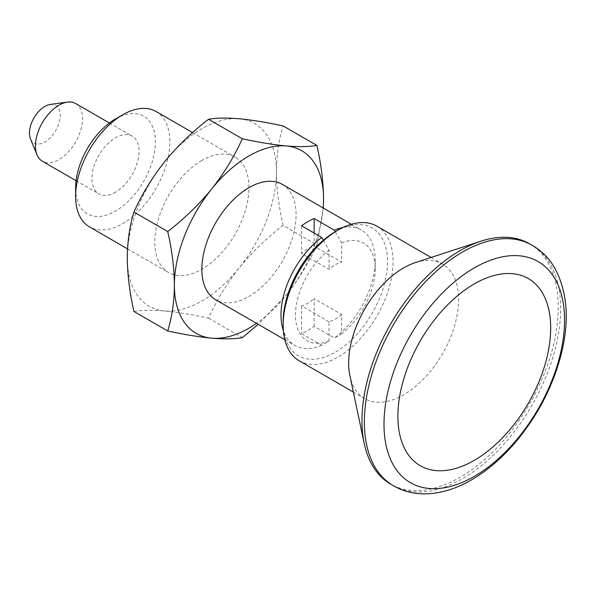 <?xml version="1.0" encoding="UTF-8"?>
<svg xmlns="http://www.w3.org/2000/svg" width="596" height="596" viewBox="0 0 596 596"><rect width="100%" height="100%" fill="white"/><g stroke="black" fill="none" stroke-linecap="round" stroke-linejoin="round"><path stroke-width="0.45" stroke-dasharray="2.98 2.23" d="M133.944 311.485C141.855 310.114 152.062 309.942 164.578 310.97C177.466 312.215 192.121 314.606 208.525 318.152C216.437 300.54 226.644 283.793 239.152 267.917C252.048 252.197 266.703 238.02 283.107 225.37L316.886 244.874C308.981 262.478 298.767 279.226 286.259 295.109L258.239 324.328M208.525 318.152L242.311 337.649M201.865 160.473A66.618 38.457 120 0 0 158.35 219.172A66.618 38.457 120 0 0 168.556 272.551A66.618 38.457 120 0 0 201.865 269.25A66.618 38.457 120 0 0 245.381 210.552A66.618 38.457 120 0 0 235.174 157.173A66.618 38.457 120 0 0 201.865 160.473M164.578 310.97A105.47 60.896 -60 0 1 127.283 257.919A105.47 60.896 -60 0 1 164.578 161.807A105.47 60.896 -60 0 1 239.152 118.753A105.47 60.896 -60 0 1 276.447 171.804A105.47 60.896 -60 0 1 239.152 267.917A105.47 60.896 -60 0 1 164.578 310.97M316.886 244.874L323.3 208.056M323.166 207.974A105.47 60.896 -60 0 1 286.259 295.109A105.47 60.896 -60 0 1 256.548 323.352M282.273 184.365A66.618 38.457 -60 0 1 292.487 237.744A66.618 38.457 -60 0 1 248.972 296.45A66.618 38.457 -60 0 1 215.663 299.743M341.605 314.502A33.309 19.228 -60 0 1 329.044 321.751L329.044 341.016L321.825 345.278L301.569 333.581A66.618 38.457 120 0 0 307.849 330.445A66.618 38.457 120 0 0 314.129 326.332L334.386 338.021L341.605 333.767L341.605 314.502L314.129 298.633L314.129 326.332M321.825 345.278A66.618 38.457 -60 0 1 294.796 345.434A66.618 38.457 -60 0 1 283.346 330.542M342.789 227.583A66.618 38.457 -60 0 1 361.407 230.056A66.618 38.457 -60 0 1 375.204 260.549A66.618 38.457 -60 0 1 334.386 338.021M156.04 111.482A66.618 38.457 -60 0 1 166.247 164.861A66.618 38.457 -60 0 1 122.731 223.567A66.618 38.457 -60 0 1 89.422 226.867M115.512 118.954A56.397 32.564 -60 0 1 155.392 141.982A56.397 32.564 -60 0 1 115.512 211.059A56.397 32.564 -60 0 1 75.625 188.031M115.512 192.203A33.309 19.228 -60 0 1 98.854 193.849A33.309 19.228 -60 0 1 98.854 155.392A33.309 19.228 -60 0 1 132.163 136.156A33.309 19.228 -60 0 1 137.266 162.85A33.309 19.228 -60 0 1 115.512 192.203M314.129 233.021L314.129 246.215A33.309 19.228 120 0 0 301.569 253.464L329.044 269.332A33.309 19.228 -60 0 1 341.605 262.076L314.129 246.215M335.243 231.71L341.605 242.81L341.605 262.076M75.64 103.525A33.309 19.228 -60 0 1 80.743 130.219A33.309 19.228 -60 0 1 58.982 159.564A33.309 19.228 -60 0 1 42.331 161.218M50.347 104.434A21.769 12.568 -60 0 1 59.995 118.693A21.769 12.568 -60 0 1 44.856 141.99A21.769 12.568 -60 0 1 30.478 138.853M329.044 321.751L301.569 305.89A33.309 19.228 120 0 0 314.129 298.633M335.325 231.665A73.792 42.607 -60 0 1 387.504 261.786A73.792 42.607 -60 0 1 335.325 352.161A73.792 42.607 -60 0 1 283.145 322.041M376.963 226.212A77.718 44.871 -60 0 1 388.875 288.486A77.718 44.871 -60 0 1 338.103 356.974A77.718 44.871 -60 0 1 299.244 360.818M301.569 225.772L301.569 253.464M323.375 240.166L329.044 250.067L329.044 269.332M341.605 242.81A56.397 32.564 -60 0 1 375.204 268.885A56.397 32.564 -60 0 1 341.605 333.767M301.569 305.89L301.569 333.581M529.054 243.645A138.779 80.125 -60 0 1 531.893 245.15A138.779 80.125 -60 0 1 553.17 356.363A138.779 80.125 -60 0 1 462.503 478.655A138.779 80.125 -60 0 1 393.114 485.531A138.779 80.125 -60 0 1 390.387 483.825M529.486 243.764A138.779 80.125 -60 0 1 550.764 354.97A138.779 80.125 -60 0 1 460.097 477.269A138.779 80.125 -60 0 1 390.708 484.138M415.308 262.598A77.718 44.871 -60 0 1 442.485 264.043A77.718 44.871 -60 0 1 454.398 326.317A77.718 44.871 -60 0 1 403.626 394.805A77.718 44.871 -60 0 1 364.767 398.649A77.718 44.871 -60 0 1 349.926 375.838M329.044 341.016A56.397 32.564 -60 0 1 295.445 314.941A56.397 32.564 -60 0 1 329.044 250.067M283.107 225.37C278.831 206.596 276.611 188.738 276.447 171.804C276.641 154.856 278.861 139.568 283.107 125.927M284.776 339.653L294.796 345.434M351.394 224.267L361.407 230.056M127.529 248.867L168.556 272.551M192.597 132.588L235.174 157.173M76.102 180.707L98.854 193.849M109.403 123.022L132.163 136.156M375.204 268.885L375.204 260.549M445.249 307.298A177.638 177.638 0 0 0 403.611 379.414M392.257 485.032L393.114 485.531M531.036 244.658L531.893 245.15M353.361 392.064L364.767 398.649M431.072 257.457L442.485 264.043"/><path stroke-width="0.89" d="M208.525 119.267C192.083 131.947 177.437 146.132 164.578 161.807C152.04 177.727 141.833 194.475 133.944 212.049L167.729 231.546C184.171 218.866 198.818 204.689 211.677 189.006C224.215 173.086 234.422 156.338 242.311 138.771C258.746 142.317 273.4 144.716 286.259 145.946C298.797 146.981 309.004 146.81 316.886 145.431L283.107 125.927C266.665 122.381 252.019 119.982 239.152 118.753C226.622 117.717 216.408 117.889 208.525 119.267L242.311 138.771M258.239 324.328L242.311 337.649C234.399 339.027 224.193 339.199 211.677 338.17C198.788 336.926 184.134 334.535 167.729 330.989C171.998 317.154 174.226 301.859 174.39 285.119C174.196 267.947 171.976 250.089 167.729 231.546M133.944 212.049C129.704 225.683 127.477 240.978 127.283 257.919C127.455 274.86 129.675 292.71 133.944 311.485L167.729 330.989M256.548 323.352A105.47 60.896 -60 0 1 211.677 338.17A105.47 60.896 -60 0 1 174.39 285.119A105.47 60.896 -60 0 1 211.677 189.006A105.47 60.896 -60 0 1 286.259 145.946A105.47 60.896 -60 0 1 323.546 198.997C323.352 181.825 321.132 163.975 316.886 145.431M323.3 208.056L323.546 198.997A105.47 60.896 -60 0 1 323.166 207.974M284.776 339.653L215.663 299.743A66.618 38.457 -60 0 1 215.663 222.83A66.618 38.457 -60 0 1 282.273 184.365L351.394 224.267M283.346 330.542A66.618 38.457 -60 0 1 321.825 237.469L301.569 225.772A66.618 38.457 120 0 1 314.129 218.516L314.129 233.021M335.243 231.71L334.386 230.212L314.129 218.516M334.386 230.212A66.618 38.457 -60 0 1 342.789 227.583M127.529 248.867L89.422 226.867A66.618 38.457 -60 0 1 75.625 196.367A66.618 38.457 -60 0 1 122.731 114.782A66.618 38.457 -60 0 1 156.04 111.482L192.597 132.588M75.625 196.367L75.625 188.031A56.397 32.564 -60 0 1 115.512 118.954L122.731 114.782M76.102 180.707L42.331 161.218A33.309 19.228 -60 0 1 36.982 154.774A33.309 19.228 -60 0 1 42.331 122.754A33.309 19.228 -60 0 1 67.385 102.117A33.309 19.228 -60 0 1 75.64 103.525L109.403 123.022M36.982 154.774L30.478 138.853A21.769 12.568 -60 0 1 33.972 117.926A21.769 12.568 -60 0 1 50.347 104.434L67.385 102.117M353.361 392.064L299.244 360.818A77.718 44.871 -60 0 1 283.145 325.245L283.145 322.041A73.792 42.607 -60 0 1 335.325 231.665L338.103 230.063A77.718 44.871 -60 0 1 376.963 226.212L431.072 257.457M283.145 325.245A77.718 44.871 -60 0 1 338.103 230.063M321.825 237.469L323.375 240.166M550.682 328.031A108.047 62.379 -60 0 1 474.282 460.358A108.047 62.379 -60 0 1 403.611 379.414A108.047 62.379 -60 0 1 445.249 307.298A108.047 62.379 -60 0 1 550.682 328.031M474.282 476.39A127.678 73.718 -60 0 1 396.094 365.154A127.678 73.718 -60 0 1 552.47 274.875A127.678 73.718 -60 0 1 474.282 476.39M390.387 483.825A138.779 80.125 -60 0 1 393.114 325.282A138.779 80.125 -60 0 1 529.054 243.645C539.79 248.994 548.298 257.018 554.578 267.723C567.422 291.355 569.664 320.089 561.29 353.92C552.73 387.147 536.959 417.178 513.968 444.02C500.811 459.099 486.656 471.056 471.496 479.884C455.56 489.16 439.699 493.831 423.927 493.883C411.545 493.786 400.363 490.433 390.387 483.825M392.257 485.032L390.708 484.138A138.779 80.125 -60 0 1 364.208 443.402A138.779 80.125 -60 0 1 480.957 241.186A138.779 80.125 -60 0 1 529.486 243.764L531.036 244.658M364.208 443.402L349.926 375.838A77.718 44.871 -60 0 1 415.308 262.598L480.957 241.186"/></g></svg>

